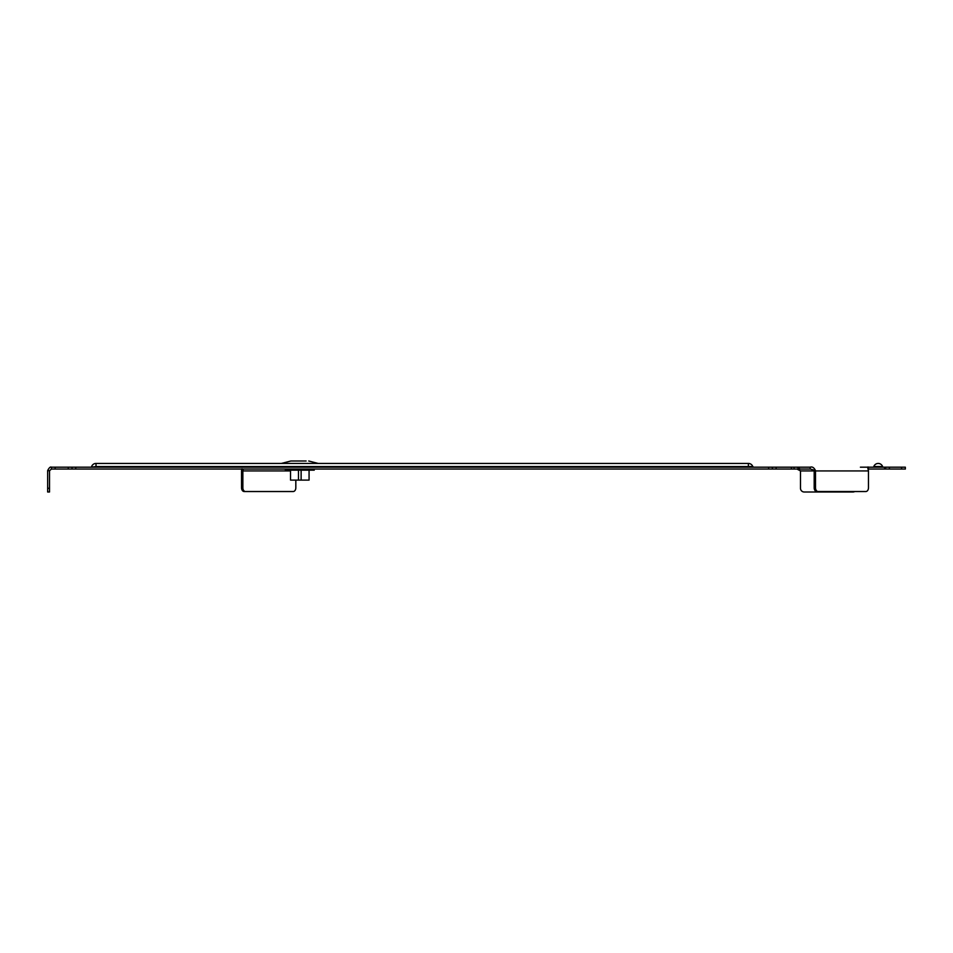 <?xml version="1.0" encoding="UTF-8"?>
<svg xmlns="http://www.w3.org/2000/svg" width="953" height="953" viewBox="0 0 953 953"><rect width="100%" height="100%" fill="white"/><g stroke="black" fill="none" stroke-linecap="round" stroke-linejoin="round"><path stroke-width="1.43" d="M794.087 469.055L810.205 469.055L810.205 467.184L794.087 467.184L794.087 469.055L768.642 469.055L768.642 467.184L776.135 467.184L776.135 469.055M75.74 469.055L68.247 469.055L68.247 467.184L75.74 467.184L75.74 469.055L768.642 469.055M75.74 467.184L768.642 467.184M68.247 469.055L51.391 469.055L51.391 467.184L51.391 469.055L49.532 470.758A1.87 1.87 0 0 0 49.52 470.925L49.52 491.998L47.65 491.998L47.65 470.925A3.741 3.741 0 0 1 47.662 470.579L49.532 470.758M815.506 487.781A3.741 2.645 90 0 0 818.15 491.534L816.828 491.534A3.741 2.645 -90 0 1 814.184 487.781L815.506 487.781L815.506 470.925A3.741 2.645 -90 0 0 815.494 470.579L810.467 469.055M901.609 469.055L905.35 469.055L905.35 467.184L901.609 467.184L901.609 469.055L889.435 469.055L889.435 467.184L868.469 467.184C867.54 466.482 867.54 467.613 868.457 470.579A3.741 2.645 -90 0 1 868.469 470.925L868.469 487.781A3.741 2.645 -90 0 1 865.824 491.534L818.15 491.534M884.587 467.184L884.587 469.055L889.435 469.055M884.587 469.055L868.469 469.055L868.469 467.184L867.683 467.292M47.662 470.579C49.139 467.709 50.378 466.577 51.391 467.184L55.143 467.184L55.143 469.055M68.247 467.184L55.143 467.184M791.443 469.055L791.443 467.184L776.135 467.184M791.443 467.184L794.087 467.184M860.404 467.184L868.266 467.184M889.435 467.184L901.609 467.184M71.999 469.055L71.999 467.184M772.395 467.184L772.395 469.055M814.184 487.781L814.184 470.925A1.87 1.322 -90 0 0 814.172 470.758M815.494 470.579C814.076 467.613 812.313 466.482 810.205 467.184M243.551 469.055L243.098 469.853A1.87 1.322 -90 0 0 242.86 470.925L290.534 470.925M242.014 468.781L243.098 469.853M241.883 469.055A3.741 2.645 -90 0 0 241.538 470.925L241.538 487.781L242.86 487.781A3.741 2.645 90 0 0 245.505 491.534L244.182 491.534A3.741 2.645 -90 0 1 241.538 487.781M295.823 480.109L295.823 487.781A3.741 2.645 -90 0 1 293.179 491.534L245.505 491.534M242.86 487.781L242.86 470.925M748.379 463.432L748.379 466.553L752.787 466.553A4.67 4.67 0 0 0 748.379 463.432L96.015 463.432L96.015 466.553L90.726 467.184M905.35 467.184L905.35 469.055M885.682 469.055L885.682 467.184M814.184 470.925L800.484 470.925L797.006 469.055M854.734 491.534A3.741 3.741 0 0 1 852.923 491.998L804.225 491.998A3.741 3.741 0 0 1 800.484 488.246L800.484 470.746M800.234 469.055L797.006 467.184M873.794 466.553L882.597 466.553A4.67 4.67 0 0 0 873.794 466.553A0.941 0.941 0 0 1 872.9 467.184M882.597 466.553A0.941 0.941 0 0 0 883.491 467.184A0.941 0.941 0 0 1 882.597 466.553A4.67 4.67 0 0 0 878.201 463.432M314.252 469.055L314.228 470.174L285.364 470.174L285.34 469.055M306.116 461.002L290.868 461.002L306.116 461.002M309.07 470.174L309.07 480.109L290.534 480.109L290.534 470.174M301.124 470.174L301.124 480.109M298.48 480.109L298.48 470.174M815.506 470.925L868.469 470.925M47.65 488.246L49.52 488.246M96.015 467.184L96.015 466.553L748.379 466.553L748.379 467.184M752.787 466.553L753.668 467.184M96.015 463.432A4.67 4.67 0 0 0 91.607 466.553M308.736 461.002L318.266 463.456M290.868 461.002L281.326 463.456"/></g></svg>
